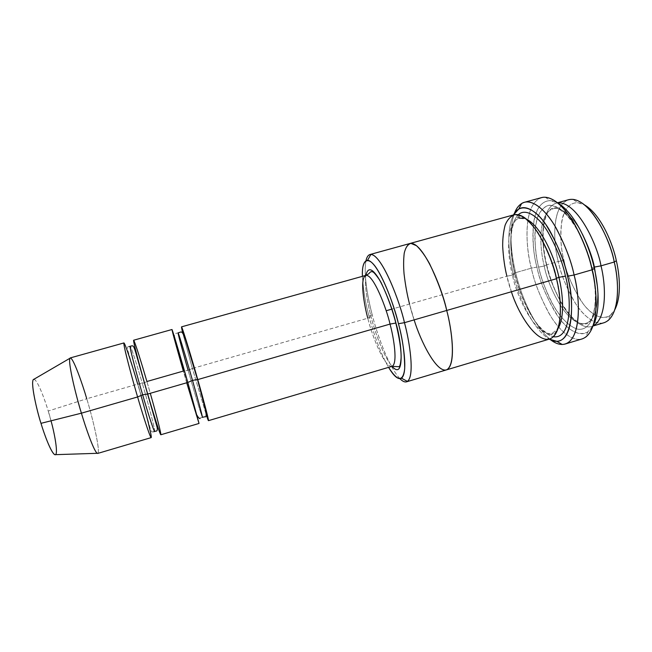 <?xml version="1.0" encoding="UTF-8"?>
<svg xmlns="http://www.w3.org/2000/svg" width="652" height="652" viewBox="0 0 652 652"><rect width="100%" height="100%" fill="white"/><g stroke="black" fill="none" stroke-linecap="round" stroke-linejoin="round"><path stroke-width="0.49" stroke-dasharray="3.26 2.44" d="M391.942 366.367C383.857 367.532 370.76 331.648 367.809 318.2L371.037 316.717C374.183 329.276 382.553 354.949 392.023 366.342C382.553 354.949 374.183 329.276 371.037 316.717C368.127 305.609 364.256 286.872 365.862 275.372C364.256 286.872 368.127 305.609 371.037 316.717L367.809 318.2L192.389 368.478L188.094 370.287L192.389 368.478L206.179 414.55L192.389 368.478L182.796 333.253L192.389 368.478L367.809 318.2C370.76 331.648 383.857 367.532 391.942 366.367M541.372 197.646C521.926 204.907 526.172 249.308 531.356 268.159L536.938 267.075C539.481 279.928 545.455 294.794 554.852 311.68C564.453 327.622 578.797 338.461 588.031 331.681L593.133 325.617C586.05 339.668 569.848 333.865 558.169 316.66C546.792 298.217 539.717 281.688 536.938 267.075C533.377 254.272 532.301 239.406 533.703 222.479C535.765 206.48 545.17 195.698 557.876 203.041L550.337 200.612C528.267 201.272 531.453 248.518 536.938 267.075L531.356 268.159C525.553 248.461 521.918 198.175 545.178 197.238L550.337 200.612M513.263 273.848C509.514 258.591 505.463 231.085 513.507 214.915C505.463 231.085 509.514 258.591 513.263 273.848C517.012 290.947 530.1 327.222 549.228 339.13C530.1 327.222 517.012 290.947 513.263 273.848L515.634 272.658L513.263 273.848M514.379 213.448C507.973 231.639 511.934 257.344 515.634 272.658C511.934 257.344 507.973 231.639 514.379 213.448M369.016 316.204C365.65 304.37 363.449 291.077 362.422 276.334C363.449 291.077 365.65 304.37 369.016 316.204C372.365 329.13 379.195 351.069 388.6 367.353C379.195 351.069 372.365 329.13 369.016 316.204L372.194 314.753L369.016 316.204M366.008 260.637C363.221 274.973 368.404 300.327 372.194 314.753C368.404 300.327 363.221 274.973 366.008 260.637M568.568 199.724C550.622 206.276 553.744 244.956 558.275 261.493L563.98 260.384C566.148 271.721 571.511 284.728 580.076 299.415C588.837 313.237 601.992 321.941 610.321 315.226L614.869 309.578C608.52 322.455 593.736 318.469 583.067 303.653C572.701 287.695 566.343 273.278 563.98 260.384C560.85 249.105 560.125 236.057 561.804 221.224C564.078 207.23 573.238 198.249 584.82 205.078L577.965 202.715C557.207 202.21 559.066 244.068 563.98 260.384L558.275 261.493C553.026 244.011 550.81 199.031 572.921 199.365L577.965 202.715M546.498 264.859C541.951 248.29 538.593 209.602 556.017 203.188L557.664 202.87C538.585 206.733 541.69 247.923 546.498 264.859L544.273 266.024C540.027 250.58 536.898 214.704 552.863 208.836C561.942 205.893 574.689 218.868 582.366 234.084C574.689 218.868 561.942 205.893 552.863 208.836C536.898 214.704 540.027 250.58 544.273 266.024L546.498 264.859C548.797 276.432 554.118 289.847 562.48 305.112C571.013 319.553 583.923 330.36 593.043 325.878L591.478 326.481C582.146 329.333 569.84 317.972 561.747 303.889C553.825 289.056 548.739 276.049 546.498 264.859L558.275 261.493L546.498 264.859M597.387 286.31C598.829 301.786 595.765 320.564 585.798 323.376C566.401 327.5 546.979 283.066 544.273 266.024C546.979 283.066 566.401 327.5 585.798 323.376C595.765 320.564 598.829 301.786 597.387 286.31M594.029 267.19C592.024 267.825 591.307 268.216 591.886 268.388L592.146 268.404C589.962 258.534 586.001 247.352 580.264 234.883C575.977 226.717 571.071 219.504 565.545 213.237C559.807 208.078 554.314 205.404 549.082 205.209C541.804 206.994 537.232 215.307 535.52 226.154C534.42 241.631 535.455 255.291 538.617 267.116L544.273 266.024L538.617 267.116C540.589 275.747 544.037 285.698 548.96 296.953C556.001 311.9 567.305 326.742 578.104 329.252C598.08 331.33 598.031 288.909 592.146 268.404L591.886 268.388C591.307 268.216 592.024 267.825 594.029 267.19M592.415 269.594C598.21 290.433 597.582 332.153 577.615 329.162C569.595 326.799 561.299 318.347 554.624 307.597C546.392 292.308 541.054 278.82 538.617 267.116C536.49 258.485 535.219 248.518 534.819 237.214C534.958 229.651 536.009 222.609 537.981 216.097C540.63 210.327 544.33 206.7 549.082 205.209L557.069 206.839C562.815 210.441 568.291 215.885 573.499 223.147C583.165 239.634 589.375 254.72 592.146 268.404M123.97 342.928C125.502 343.628 134.027 371.338 137.727 384.142L86.749 398.755C82.991 385.845 73.643 358.119 70.261 357.924M33.937 379.252C37.824 380.165 45.265 400.98 48.232 411.062L86.749 398.755L48.232 411.062C45.135 400.279 36.3 376.31 33.211 379.684M186.716 382.781L183.351 371.07L146.904 381.51L144.451 382.732L146.904 381.51L150.294 393.295M144.239 382.805L142.332 383.4C138.998 371.844 131.402 346.954 130.18 346.31C131.402 346.954 138.998 371.844 142.332 383.4L144.239 382.805M154.663 431.437C155.486 430.067 146.015 395.748 142.332 383.4C146.015 395.748 155.486 430.067 154.663 431.437M140.946 395.332L137.727 384.142C141.818 397.801 152.291 435.992 151.199 437.606M153.774 431.706C151.549 432.3 151.288 432.814 148.077 420.597L137.931 384.256L142.332 383.4L137.727 384.142L86.749 398.755C91.337 412.96 101.867 455.202 97.205 453.311M202.389 417.353C201.525 416.498 191.566 382.585 188.094 370.287C191.566 382.585 201.525 416.498 202.389 417.353L200.14 418.119M171.989 329.513L183.351 371.07L188.094 370.287L183.351 371.07C187.214 384.688 198.224 422.414 199.007 423.458M588.031 331.681L585.455 337.28C575.659 344.354 560.484 332.626 550.337 315.617C540.402 297.622 534.069 281.803 531.356 268.159L515.634 272.658L531.356 268.159C533.947 280.906 539.709 295.78 548.65 312.789C557.778 328.95 571.608 342.153 582.008 338.958M511.412 291.754L506.881 276.203L512.456 275.136C515.349 292.218 534.355 337.051 552.244 333.392L558.096 328.461L552.244 333.392C534.355 337.051 515.349 292.218 512.456 275.136L514.852 273.921C510.858 258.388 506.783 226.57 518.291 214.736C506.783 226.57 510.858 258.388 514.852 273.921L512.456 275.136C508.169 259.602 504.444 223.693 519.106 218.175L526.694 219.243L524.298 218.306M514.852 273.921C518.242 291.045 534.127 331.917 553.377 336.734C534.127 331.917 518.242 291.045 514.852 273.921M556.368 278.274L556.474 278.722L556.368 278.274M409.872 243.522C398.682 248.265 404.819 287.125 409.546 304.06L391.885 309.121L409.546 304.06C404.851 287.198 398.739 248.787 409.668 243.571C398.739 248.787 404.851 287.198 409.546 304.06L506.881 276.203L409.546 304.06C412.162 315.348 416.864 328.722 423.653 344.191C430.491 358.934 439.904 371.591 446.033 370.01C439.904 371.591 430.491 358.934 423.653 344.191C416.864 328.722 412.162 315.348 409.546 304.06C412.178 315.413 416.921 328.869 423.767 344.427C430.662 359.252 440.157 371.827 446.229 369.953M391.787 309.146L386.139 310.76M513.792 214.834C498.136 220.775 502.284 259.52 506.881 276.203C509.236 287.434 514.224 300.58 521.844 315.617C529.595 329.912 541.103 341.624 549.514 339.048M365.78 275.397C359.407 278.249 364.346 305.837 367.809 318.2M160.816 434.762C161.533 433.262 150.954 395.161 146.904 381.51C143.212 368.722 134.842 341.02 133.636 340.23M414.134 319.879L409.546 304.06M399.978 378.747C387.5 365.25 376.204 330.914 372.194 314.753C376.204 330.914 387.5 365.25 399.978 378.747M519.106 218.175C517.802 218.224 517.688 217.76 518.764 216.757L521.168 216.904C524.51 217.76 528.845 221.403 534.184 227.825C543.695 240.735 551.07 257.695 556.295 278.706C558.495 288.477 559.791 297.679 560.174 306.31C560.288 318.518 559.082 323.62 557.859 327.426C554.347 335.47 553.809 333.832 552.7 334.778C551.315 334.672 551.16 334.215 552.244 333.392C553.45 333.27 553.572 333.702 552.611 334.688L550.166 334.574C546.881 333.783 542.537 330.23 537.126 323.905C527.476 310.971 520.092 294.321 514.982 273.93C509.432 249.806 510.304 231.713 513.727 223.457C516.71 218.127 518.373 215.934 518.731 216.88C520.076 217.197 520.198 217.629 519.106 218.175C504.444 223.693 508.169 259.602 512.456 275.136L506.881 276.203M550.753 339.904C531.576 324.427 519.595 290.067 515.634 272.658C519.595 290.067 531.576 324.427 550.753 339.904M196.977 415.226C195.494 412.154 188.958 390.132 183.554 371.159L176.79 346.734L174.426 335.853C174.744 333.897 175.201 333.09 175.787 333.433L178.094 332.887C177.874 333.93 184.801 358.804 188.094 370.287M54.776 454.68C59.902 456.204 52.087 422.398 48.232 411.062L51.019 420.817M97.727 453.425C100.97 451.168 91.109 412.463 86.749 398.755M610.321 315.226L607.827 320.743C598.903 327.85 584.852 318.315 575.496 303.424C566.36 287.622 560.614 273.644 558.275 261.493C560.484 272.666 565.594 285.633 573.613 300.409C581.804 314.419 594.347 325.682 603.948 322.748M556.017 203.188L557.541 202.764M546.694 264.875C542.88 248.192 542.114 233.775 544.412 221.615C546.506 214.573 548.283 210.604 549.742 209.716L551.934 208.273L552.863 208.836L553.409 207.809C554.917 208.477 555.096 204.907 566.205 214.712C577.452 226.986 586.018 244.875 591.886 268.388C596.246 288.714 596.45 304.737 592.489 316.448C589.123 324.093 587.68 323.229 586.808 323.954L585.798 323.376L585.309 324.346C583.719 323.62 583.842 327.41 572.399 317.589C560.956 305.169 552.391 287.597 546.694 264.875M129.292 346.554C127.221 345.878 127.034 348.241 128.746 353.637L137.931 384.256M591.478 326.481L592.986 326.024"/><path stroke-width="0.98" d="M390.026 324.093C393.726 337.369 398.054 364.012 391.942 366.367C398.054 364.012 393.726 337.369 390.026 324.093C386.88 309.537 373.433 273.799 365.78 275.397C373.433 273.799 386.88 309.537 390.026 324.093L197.752 379.594L185.836 339.342C181.435 325.438 180.425 323.408 182.796 333.253L181.509 326.856C182.438 327.149 193.611 364.818 197.752 379.594L390.026 324.093L395.813 323.05L390.026 324.093M392.023 366.342C405.373 381.518 401.681 341.403 395.919 323.066L395.919 323.066C401.681 341.403 405.373 381.518 392.023 366.342M594.331 268.461C590.606 250.156 576.857 214.321 557.876 203.041C576.857 214.321 590.606 250.156 594.331 268.461C598.145 284.427 600.973 310.531 593.133 325.617C600.973 310.531 598.145 284.427 594.331 268.461L592.057 269.806L594.331 268.461M545.178 197.238C567.167 199.007 588.218 247.776 592.057 269.806C589.294 256 583.271 240.425 573.996 223.09C564.567 206.741 551.136 194.801 541.372 197.646L524.452 202.283C533.817 199.553 546.889 211.639 556.156 228.094C565.292 245.527 571.266 261.167 574.086 275.005C571.128 260.287 564.648 243.799 554.648 225.543C544.51 208.444 530.516 197.776 521.665 203.497C518.527 205.51 516.099 208.827 514.379 213.448C516.604 207.442 519.962 203.717 524.452 202.283M513.507 214.915L518.764 209.039C527.003 203.815 540.003 213.962 549.408 229.985C558.691 247.084 564.722 262.495 567.493 276.22L574.086 275.005L592.057 269.806L574.086 275.005C579.775 296.098 582.293 338.217 565.211 344.012C560.793 345.226 555.969 343.857 550.753 339.904C554.746 342.944 558.568 344.46 562.203 344.468C582.097 343.645 580.37 297.239 574.086 275.005L567.493 276.22C564.371 260.278 557.093 242.943 545.659 224.215C534.061 207.067 519.636 202.56 513.507 214.915M406.53 381.827C404.696 382.333 402.504 381.306 399.978 378.747C402.96 381.754 405.438 382.642 407.418 381.412C415.047 375.682 409.448 340.882 404.468 322.675C409.692 341.493 415.381 378.543 406.53 381.827L446.033 370.01C456.726 366.709 451.917 329.268 446.718 310.458C451.877 329.154 456.685 366.188 446.229 369.953L549.514 339.048C564.037 334.068 561.453 297.092 556.474 278.722L404.468 322.675L398.453 323.71C403.058 340.54 408.364 372.748 401.502 378.209C398.176 379.904 393.873 376.285 388.6 367.353C397.638 381.624 403.009 382.105 404.696 368.779C404.672 353.58 402.594 338.559 398.453 323.71C394.867 309.586 387.369 286.269 377.891 270.433C368.258 254.288 361.567 259.48 362.422 276.334C362.064 266.244 363.783 260.89 367.589 260.278C378.144 261.403 394.362 305.185 398.453 323.71L404.468 322.675C400.075 302.609 382.414 255.315 370.898 254.427C368.527 254.492 366.897 256.562 366.008 260.637C366.766 257.173 368.07 255.136 369.928 254.541C380.98 252.079 400.067 301.982 404.468 322.675L446.718 310.458C442.61 289.847 422.855 240.523 409.872 243.522C422.855 240.515 442.618 289.847 446.718 310.458L556.474 278.722C561.274 297.043 563.784 331.664 550.492 338.69C536.547 344.215 517.712 312.447 511.412 291.754M616.344 260.743C613.214 245.217 601.723 215.282 584.82 205.078C601.723 215.282 613.214 245.217 616.344 260.743C619.514 274.223 621.772 296.098 614.869 309.578C621.772 296.098 619.514 274.223 616.344 260.743L614.225 262.022L616.344 260.743M572.921 199.365C593.133 201.916 610.981 243.188 614.225 262.022C611.25 241.721 588.976 194.679 568.568 199.724L557.541 202.764M557.664 202.87C577.574 201.215 597.827 246.13 600.997 265.845L614.225 262.022L600.997 265.845C597.827 246.13 577.574 201.215 557.664 202.87M582.366 234.084C588.438 246.472 592.456 257.475 594.404 267.084L600.997 265.845L594.404 267.084L597.387 286.31L594.404 267.084C592.456 257.475 588.438 246.472 582.366 234.084M593.043 325.878C607.656 318.249 605.626 283.522 600.997 265.845C605.626 283.522 607.656 318.249 593.043 325.878M592.146 268.404L592.415 269.594M70.261 357.924C66.944 359.407 76.651 398.274 81.418 413.181L137.605 396.962C133.138 382.113 122.723 343.824 123.97 342.928L70.261 357.924M69.886 358.298L33.211 379.684C30.587 384.33 37.343 412.203 40.986 423.335L81.418 413.181C76.903 398.885 67.849 363.376 69.886 358.298C72.478 354.892 82.877 385.291 86.749 398.755M150.294 393.295C154.899 409.383 161.957 435.919 160.718 434.697C159.153 432.3 151.655 407.671 147.711 394.044L142.641 394.802C138.672 381.51 129.235 347.108 130.18 346.31C129.235 347.108 138.672 381.51 142.641 394.802L147.711 394.044C143.342 379.277 133.709 344.484 133.57 340.393C134.23 339.113 143.008 367.981 146.904 381.51L183.351 371.07C179.479 357.614 171.378 328.747 172.071 329.643L187.809 382.463L199.015 423.368L186.716 382.781M137.931 384.256L137.727 384.142C133.815 370.597 124.874 341.721 123.872 343.107C123.66 347.304 133.195 382.178 137.605 396.962L142.641 394.802C146.219 407.174 153.611 431.216 154.663 431.437C153.611 431.216 146.219 407.174 142.641 394.802L137.605 396.962C141.582 410.687 149.308 435.56 151.093 437.573C152.535 438.348 145.535 411.339 140.946 395.332M188.094 370.287C184.801 358.804 177.874 333.93 178.094 332.887C178.787 333.221 188.778 367.166 192.511 380.418L197.483 379.48L192.511 380.418C196.04 392.691 202.707 416.734 202.389 417.353C202.707 416.734 196.04 392.691 192.511 380.418L187.809 382.463C183.619 367.679 172.568 329.904 171.989 329.513L133.636 340.23C132.755 341.02 143.301 379.211 147.711 394.044L187.809 382.463L147.711 394.044C151.688 407.826 159.813 434.493 160.816 434.762L199.007 423.458L187.809 382.463L192.511 380.418C188.778 367.166 178.787 333.221 178.094 332.887L180.4 332.137C180.881 332.047 182.544 330.295 185.787 340.629L197.483 379.48L205.364 409.236C206.602 414.965 206.391 417.476 204.736 416.767L202.389 417.353M206.179 414.55C212.976 435.267 203.09 397.932 197.752 379.594C201.672 393.278 208.99 419.945 208.477 420.654L206.179 414.55M526.694 219.243C542.798 227.727 555.602 261.028 558.935 277.328L565.439 276.13C562.757 262.756 556.8 247.833 547.558 231.378C538.185 216.032 525.52 207.792 518.291 214.736C525.52 207.792 538.185 216.032 547.558 231.378C556.8 247.833 562.757 262.756 565.439 276.13L558.935 277.328C562.472 291.705 565.317 316.155 558.096 328.461C565.317 316.155 562.472 291.705 558.935 277.328L556.368 278.274L558.935 277.328C555.602 261.028 542.798 227.727 526.694 219.243M553.377 336.734C572.423 339.619 571.331 296.195 565.439 276.13C571.331 296.195 572.423 339.619 553.377 336.734M386.139 310.76L391.787 309.146M409.546 304.06C407.255 295.266 405.422 285.226 404.061 273.93C403.433 266.415 403.49 259.504 404.224 253.188C405.503 247.687 407.712 244.41 410.85 243.359L416.53 245.714C420.85 249.846 425.161 255.78 429.464 263.522C437.736 280.882 443.482 296.53 446.718 310.458C442.618 289.724 422.569 239.936 409.668 243.571L513.792 214.834C531.69 210.482 553.124 258.306 556.474 278.722C553.597 264.973 547.484 249.749 538.161 233.049C533.165 225.673 527.965 220.107 522.57 216.374L515.129 214.573C510.769 215.959 507.427 219.504 505.113 225.201C503.442 231.672 502.627 238.681 502.676 246.236C503.311 257.54 504.713 267.532 506.881 276.203M365.862 275.372C368.078 266.008 373.148 268.388 381.07 282.512C388.127 297.385 393.075 310.906 395.919 323.066C393.075 310.906 388.127 297.385 381.07 282.512C373.148 268.388 368.078 266.008 365.862 275.372M446.229 369.953C456.685 366.188 451.869 329.154 446.718 310.458C451.738 329.089 456.31 363.775 446.93 369.676C436.954 374.028 420.442 340.939 414.134 319.879M524.298 218.306L519.106 218.175M565.211 344.012L582.008 338.958C599.824 332.944 597.713 290.833 592.057 269.806C597.093 289.521 599.84 326.546 585.455 337.28M549.228 339.13C573.67 352.805 575.129 300.018 567.493 276.22C573.352 296.953 575.194 340.352 556.808 341.314L549.228 339.13M51.019 420.817C54.695 433.873 58.615 455.43 55.004 454.762C51.198 453.181 44.165 434.036 40.986 423.335C36.993 411.485 29.617 379.48 33.937 379.252M81.418 413.181L40.986 423.335C44.051 433.653 50.913 452.578 54.776 454.68L97.205 453.311C93.562 450.646 85.306 426.4 81.418 413.181C85.477 427.109 94.695 453.759 97.727 453.425L151.199 437.606C149.887 437.435 141.598 410.768 137.605 396.962L81.418 413.181M592.986 326.024L603.948 322.748C620.549 317.149 619.107 280.213 614.225 262.022C618.455 278.844 620.622 310.287 607.827 320.743M367.809 318.2C364.346 305.837 359.407 278.249 365.78 275.397C370.849 272.976 367.997 273.49 371.159 271.639C372.781 271.884 373.009 270.767 378.233 278.021C381.436 282.047 390.711 302.512 395.813 323.05C399.529 338.315 401.29 349.92 401.094 357.875C400.556 364.501 399.692 367.435 398.494 366.685L391.942 366.367L208.477 420.654M518.764 209.039L521.665 203.497M367.589 260.278L370.898 254.427M129.292 346.554L131.076 346.057C133.31 345.56 133.652 344.875 136.838 356.424L157.026 426.93C157.702 429.88 157.213 431.298 155.559 431.176L153.774 431.706M200.14 418.119C199.822 419.228 198.77 418.266 196.977 415.226M369.928 254.541L409.872 243.522M181.509 326.856L365.78 275.397M401.502 378.209L407.418 381.412M556.808 341.314L562.203 344.468"/></g></svg>

